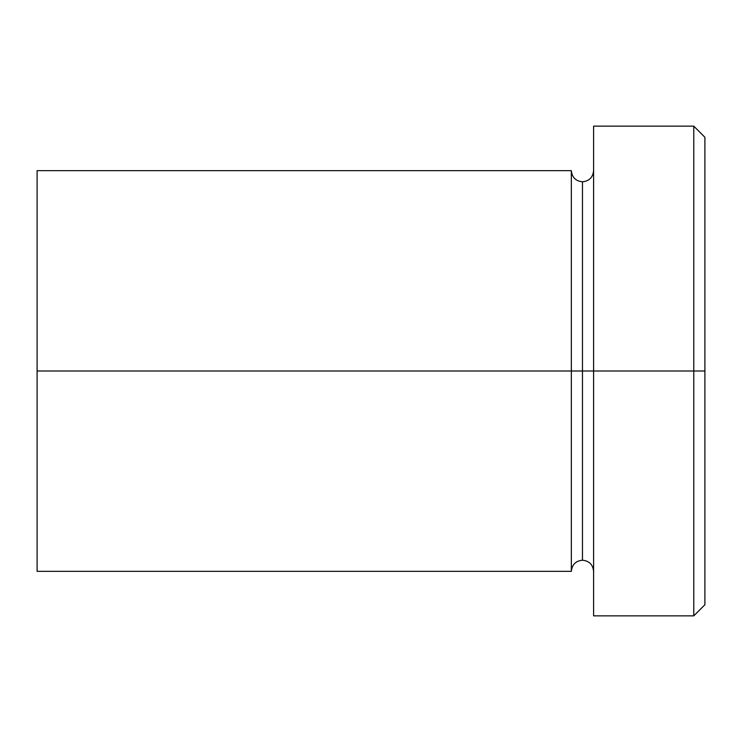 <?xml version="1.0" encoding="UTF-8"?>
<svg xmlns="http://www.w3.org/2000/svg" width="742" height="742" viewBox="0 0 742 742"><rect width="100%" height="100%" fill="white"/><g stroke="black" fill="none" stroke-linecap="round" stroke-linejoin="round"><path stroke-width="0.56" stroke-dasharray="3.71 2.78" d="M693.77 371L704.9 371L704.9 604.73L704.9 137.27L704.9 371L693.77 371L693.77 615.86L693.77 371L593.6 371L593.6 170.66L593.6 371L593.6 170.66L593.6 371L693.77 371L693.77 126.14L693.77 371M582.47 371L593.6 371L593.6 126.14L593.6 615.86L593.6 170.66L593.6 571.34L593.6 371L593.6 571.34L593.6 371L593.6 571.34L593.6 371L582.47 371L582.47 181.79L582.47 560.21L582.47 371L571.34 371L571.34 170.66L571.34 371L582.47 371L582.47 560.21L582.47 371M571.34 170.66L571.34 371L37.1 371L37.1 170.66L37.1 571.34L37.1 371L571.34 371L571.34 571.34M571.34 371L571.34 571.34L571.34 371"/><path stroke-width="1.11" d="M593.6 571.34C592.914 564.606 589.204 560.896 582.47 560.21C575.736 560.896 572.026 564.606 571.34 571.34L571.34 371L582.47 371L582.47 181.79L582.47 371L593.6 371L593.6 615.86L593.6 126.14L593.6 371L704.9 371L704.9 137.27L704.9 604.73L704.9 371L693.77 371L693.77 615.86L693.77 371L582.47 371L582.47 181.79L582.47 371L571.34 371L571.34 170.66L571.34 371L37.1 371L37.1 571.34L37.1 170.66L37.1 371L571.34 371L571.34 170.66L37.1 170.66M693.77 371L693.77 126.14L693.77 371M571.34 371L571.34 571.34L571.34 371M582.47 371L582.47 560.21L582.47 371M593.6 615.86L693.77 615.86L704.9 604.73M571.34 170.66C572.026 177.394 575.736 181.104 582.47 181.79C589.204 181.104 592.914 177.394 593.6 170.66M571.34 571.34L37.1 571.34M704.9 137.27L693.77 126.14L593.6 126.14"/></g></svg>

